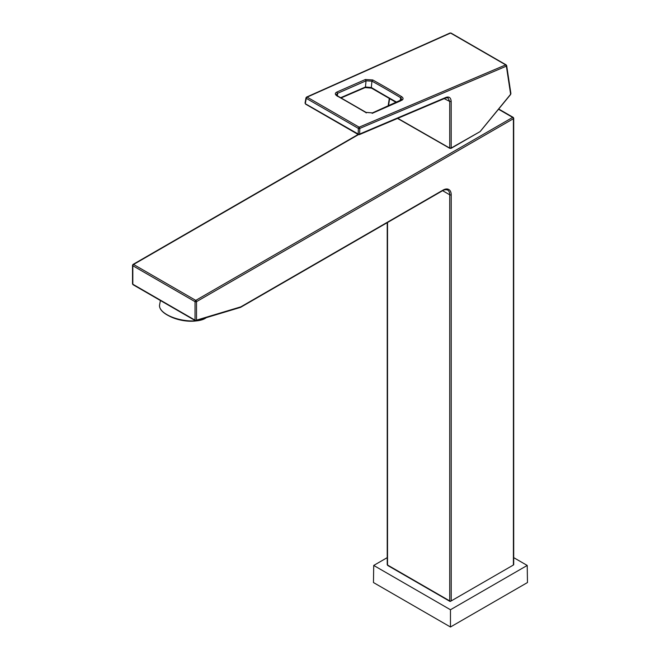 <?xml version="1.0" encoding="UTF-8"?>
<svg xmlns="http://www.w3.org/2000/svg" width="660" height="660" viewBox="0 0 660 660"><rect width="100%" height="100%" fill="white"/><g stroke="black" fill="none" stroke-linecap="round" stroke-linejoin="round"><path stroke-width="0.99" d="M513.711 557.642L527.216 565.438L527.472 582.541L450.466 627L373.461 582.541L373.717 565.438L387.222 557.642M527.216 565.438L450.466 609.749L450.466 627M450.466 609.749L373.717 565.438M513.711 118.272A1.048 0.602 0 0 0 513.406 117.843A1.048 0.602 120 0 0 513.183 117.364A1.048 0.602 120 0 0 512.663 117.414A1.048 0.602 60 0 1 513.406 118.701A1.048 0.602 0 0 0 513.711 118.272L513.711 564.589A1.048 0.602 180 0 1 513.406 565.01L451.209 600.922A1.048 0.602 180 0 1 449.724 600.922A1.048 0.602 120 0 0 449.938 601.4L387.742 565.488A1.048 0.602 -60 0 1 387.527 565.01A1.048 0.602 180 0 1 387.222 564.589L387.222 222.684M449.938 601.4A1.048 0.602 120 0 0 450.466 601.351L449.724 600.922L449.724 194.791A10.469 6.047 120 0 0 447.554 189.998C445.863 189.511 444.287 189.7 442.843 190.567A1.048 0.602 -120 0 0 443.058 190.088L240.826 306.85A1.048 0.726 73.3 0 1 240.388 307.42L196.078 320.727A1.048 0.726 -106.7 0 0 196.515 320.149A1.048 0.602 180 0 1 195.03 320.149A1.048 0.602 120 0 0 195.253 320.628A1.048 0.602 120 0 0 195.599 320.653A1.048 0.726 -106.7 0 0 196.078 320.727M240.52 307.362A1.048 0.602 -120 0 0 240.611 307.329A1.048 0.602 -120 0 0 240.826 306.85L196.515 320.149L196.515 301.653A1.048 0.602 -120 0 0 195.773 300.374A1.048 0.602 120 0 0 195.03 301.653A1.048 0.602 0 0 0 196.515 301.653L513.406 118.701L513.406 117.843L512.663 117.422M133.402 284.74A1.048 0.602 -60 0 1 133.048 284.716A1.048 0.602 -60 0 1 132.833 284.237A1.048 0.602 180 0 1 132.528 283.808L132.528 265.312A1.048 0.602 0 0 0 132.833 265.741A1.048 0.602 -60 0 1 133.576 264.462A1.048 0.602 -120 0 0 133.048 264.412A1.048 0.602 -120 0 0 132.833 264.891A1.048 0.602 0 0 0 132.528 265.312M506.509 66.041L506.401 65.307A1.048 0.602 171.4 0 1 506.674 65.645A1.048 0.602 171.4 0 1 506.377 66.148L359.791 128.419A1.048 0.47 -178.4 0 1 358.347 128.395L359.147 127.165L359.791 128.419L359.642 134.046L446.152 97.325C449.221 96.376 450.895 97.746 451.176 101.442L451.184 148.021L450.739 148.327L451.184 148.071M480.191 131.472L510.634 94.248L510.626 93.25M510.634 94.248L506.377 66.148L505.725 64.894L359.147 127.165L307.114 97.127L450.574 33.058L449.749 33.454L450.574 33.058L505.808 64.944M450.062 33L306.595 97.069A1.048 0.676 -114.1 0 1 307.114 97.127A1.048 0.627 -58.6 0 0 306.265 98.332A1.048 0.577 -169.9 0 1 305.992 97.837L305.06 103.026A1.048 0.577 10.1 0 0 305.332 103.513L306.265 98.332L358.347 128.395L358.19 134.03A1.048 0.586 118.6 0 0 358.397 134.615A1.048 0.586 118.6 0 0 358.809 134.599L359.601 134.261M305.992 97.837A1.048 0.577 -169.9 0 1 306.281 97.523L307.139 97.144M388.525 105.831L389.606 98.703M451.184 101.442L449.724 101.459L449.724 148.038L450.161 148.335L397.79 118.33M359.304 134.656L445.822 97.944L447.983 97.87L449.724 101.459L444.238 98.621M359.642 134.046A1.048 0.47 1.6 0 1 358.19 134.03L306.001 104.107M359.634 134.046L358.809 134.599M359.593 134.302L358.875 134.632M449.724 148.038L451.184 148.021L450.161 148.335M451.184 148.021L480.092 131.596L451.052 148.36M306.595 97.069A1.048 0.676 -114.1 0 0 306.281 97.523L306.158 98.241M451.201 33.445L450.574 33.058M505.725 64.894L506.401 65.307M372.157 113.371L400.711 100.823M372.991 112.951L365.623 112.39L366.267 112.918M337.524 96.327L336.864 95.791C334.834 94.413 334.826 93.175 336.831 92.07L337.499 93.357L336.286 94.718L337.301 95.782L366.061 112.39M365.368 79.513L372.751 79.959L371.943 81.139L366.044 80.809L365.368 79.513L336.831 92.07M401.899 99.635L400.711 97.746L401.536 96.583C403.557 98.035 403.565 99.305 401.552 100.403M401.907 99.578L372.471 112.885L366.061 112.381M364.6 87.516L365.45 86.996L371.332 87.516L371.926 88.151M160.042 308.104A24.841 10.593 10.5 0 0 168.448 315.653C162.096 312.271 159.134 308.707 159.58 304.945A24.997 10.667 10.5 0 0 173.993 317.823A24.997 10.667 10.5 0 0 201.836 319.712A24.997 10.667 10.5 0 0 206.192 317.691M169.661 316.272C177.771 320.158 186.301 321.742 195.269 321.024A22.588 9.636 10.5 0 1 169.661 316.272L168.448 315.653A24.841 10.593 10.5 0 0 196.614 320.875A24.841 10.593 10.5 0 0 201.679 319.894A24.841 10.593 10.5 0 0 206.308 317.65M449.724 600.922L387.527 565.01L387.527 222.511M196.432 320.405L195.055 320.339M132.833 265.741L132.833 284.237L195.03 320.149L195.03 301.653L132.833 265.741L132.833 264.891L133.567 264.462L195.773 300.374L512.663 117.414L498.506 109.246M451.209 600.922L451.209 194.791A1.048 0.602 180 0 1 449.724 194.791L442.629 190.699M451.209 194.791A11.517 6.649 120 0 0 443.058 190.088M358.446 134.632L133.576 264.462M513.406 565.01L513.406 118.701M445.343 97.886L446.152 97.334M336.864 95.791A2579.156 1589.33 63.6 0 1 365.623 112.39M401.536 96.583A1269.246 848.917 -110.5 0 0 372.751 79.959M340.659 97.697L365.45 87.004L366.044 80.809L337.499 93.357L337.466 95.873M396.726 102.226A1440.021 963.138 69.5 0 1 371.332 87.516L371.943 81.139A1268.207 848.224 69.5 0 1 400.711 97.746L400.15 100.724M159.58 304.945L160.405 300.514M195.269 321.024L201.704 319.885L206.374 317.633M240.611 307.329L442.843 190.567M133.048 284.716L195.253 320.628M358.124 134.467L133.048 264.412M513.183 117.364L498.704 108.999M480.257 131.447L510.675 94.438M506.674 65.645L510.914 93.629M388.146 105.996L389.284 98.513M397.534 118.429L449.856 148.368M358.397 134.615L305.547 104.099M450.986 33.041L506.187 64.903M396.214 102.448L371.53 88.143L365.12 87.582L341.096 97.944"/></g></svg>
